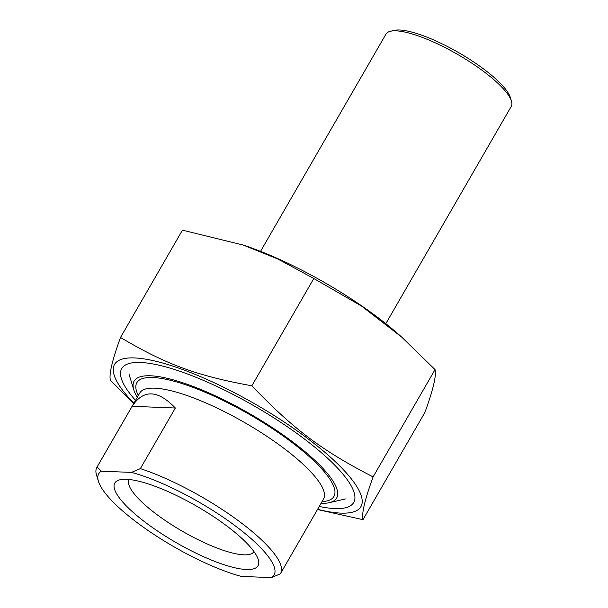 <?xml version="1.0" encoding="UTF-8"?>
<svg xmlns="http://www.w3.org/2000/svg" width="608" height="608" viewBox="0 0 608 608"><rect width="100%" height="100%" fill="white"/><g stroke="black" fill="none" stroke-linecap="round" stroke-linejoin="round"><path stroke-width="0.91" d="M319.253 506.456A133.927 33.85 -150 0 0 354.107 492.503A133.927 33.85 -150 0 0 303.217 438.102A133.927 33.85 -150 0 0 130.196 363.227A133.927 33.85 -150 0 0 135.531 400.383M317.612 509.306A142.234 35.956 -150 0 0 340.966 513.114A142.234 35.956 -150 0 0 320.196 448.392A142.234 35.956 -150 0 0 156.066 361.304A142.234 35.956 -150 0 0 133.889 403.233M133.676 403.59L110.39 380.236C108.878 374.429 112.252 360.172 120.506 337.463C165.847 364.397 196.749 375.767 251.856 385.799C293.33 429.096 321.852 450.528 373.092 476.908C364.838 499.624 361.464 513.882 362.976 519.68L317.482 509.527M362.976 519.68L424.924 412.384C433.177 389.675 436.552 375.417 435.039 369.611L401.66 337.06L361.494 306.037L313.804 278.502L277.658 258.909L243.078 245.009L182.453 230.158L120.506 337.463M243.078 245.009L244.788 245.579A142.234 35.956 30 0 1 398.696 334.438L401.66 337.06M251.856 385.799L313.804 278.502M373.092 476.908L435.039 369.611M101.316 471.208A101.255 25.597 30 0 0 98.428 481.323A101.255 25.597 30 0 0 152.585 533.535A101.255 25.597 30 0 0 241.308 576.414L271.502 577.6L280.349 573.815A106.073 26.813 -150 0 0 280.607 573.405A106.073 26.813 -150 0 0 239.909 521.877A106.073 26.813 -150 0 0 140.357 468.608L131.51 472.393L101.316 471.208L97.136 466.914L132.126 406.311C143.442 389.211 157.844 389.774 175.347 408.014L140.357 468.608M175.347 408.014L132.126 406.311M131.51 472.393A101.255 25.597 30 0 1 235.927 526.353A101.255 25.597 30 0 1 271.502 577.6M246.43 569.514A82.688 20.9 -150 0 0 258.263 559.58A82.688 20.9 -150 0 0 196.863 506.304A82.688 20.9 -150 0 0 120.019 479.765A82.688 20.9 -150 0 0 151.65 526.954A82.688 20.9 -150 0 0 246.43 569.514M97.136 466.914A106.073 26.813 -150 0 0 96.877 467.324A106.073 26.813 -150 0 0 96.566 475.236L98.428 481.323M253.962 551.578A72.086 18.225 30 0 1 243.861 554.838A72.086 18.225 30 0 1 168.826 522.918A72.086 18.225 30 0 1 129.109 479.492M137.317 397.29A116.926 29.556 30 0 1 133.79 389.819A116.926 29.556 30 0 1 182.02 382.508A116.926 29.556 30 0 1 292.57 441.811A116.926 29.556 30 0 1 329.278 502.679A116.926 29.556 30 0 1 321.039 503.371M260.551 251.347L385.951 34.139A72.322 18.286 30 0 1 390.511 31.259A72.322 18.286 30 0 1 483.953 71.698A72.322 18.286 30 0 1 511.434 101.072A72.322 18.286 30 0 1 511.222 106.468L385.814 323.669M511.434 101.072L510.317 97.417A69.434 17.548 -150 0 0 458.759 52.683A69.434 17.548 -150 0 0 394.235 30.4L390.511 31.259M322.05 501.615A113.787 28.766 -150 0 0 249.774 414.656A113.787 28.766 -150 0 0 138.328 395.542M139.817 392.95L139.794 392.988A106.073 26.813 30 0 1 245.07 422.803A106.073 26.813 30 0 1 323.524 499.062L323.547 499.031M280.607 573.405L323.524 499.062M96.877 467.324L139.794 392.988M329.278 502.679L345.405 498.948M133.79 389.819L128.964 373.981"/></g></svg>
